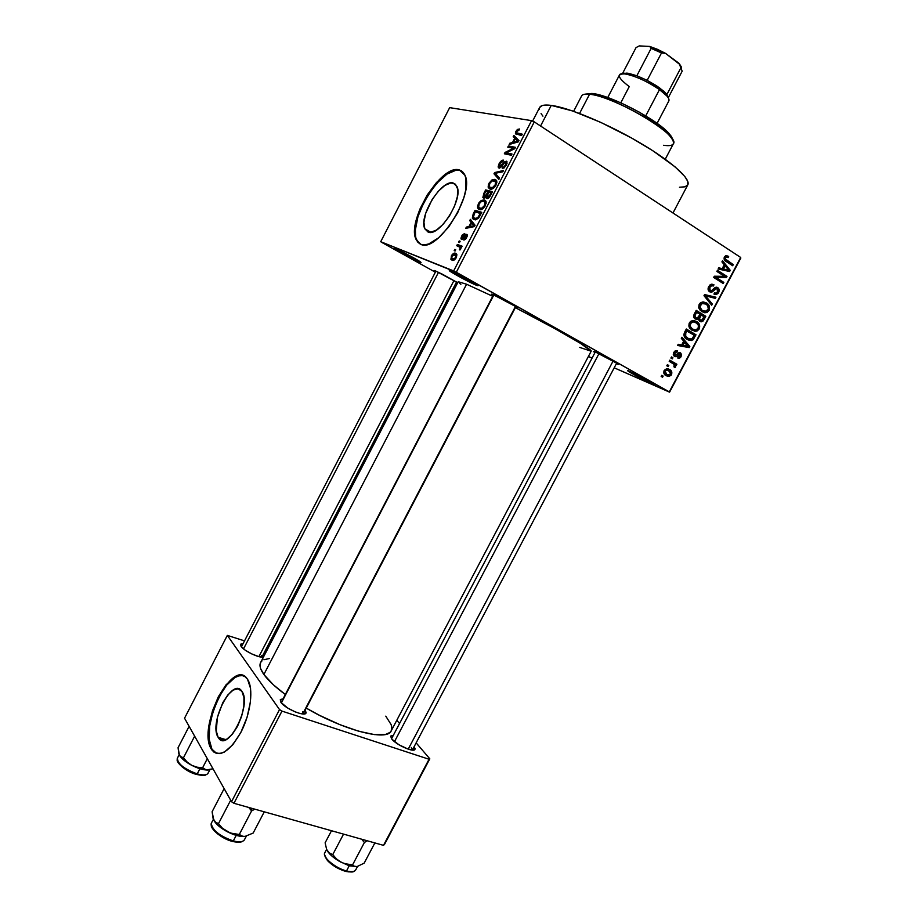 <?xml version="1.0" encoding="UTF-8"?>
<svg xmlns="http://www.w3.org/2000/svg" width="918" height="918" viewBox="0 0 918 918"><rect width="100%" height="100%" fill="white"/><g stroke="black" fill="none" stroke-linecap="round" stroke-linejoin="round"><path stroke-width="1.38" d="M419.698 262.112L419.492 261.263L419.698 262.112L418.321 261.527L402.21 253.253L396.128 248.996C400.581 250.706 417.529 259.714 420.478 261.928L419.698 262.112C413.123 259.519 389.439 246.426 395.669 248.812L413.857 257.969L420.467 261.917L421.075 262.548L419.698 262.112M651.39 383.414L651.195 382.336L651.39 383.414L642.726 379.237L628.199 370.78L653.513 383.793C654.786 384.711 654.075 384.585 651.39 383.414C643.048 379.822 622.909 368.772 628.646 370.929L646.788 379.857L654.052 384.206L651.39 383.414M476.212 285.177L475.96 284.087L476.212 285.177L474.617 284.488L456.946 275.434L450.095 271.292L449.568 270.649L451.197 271.154C456.349 273.139 473.791 282.388 477.234 284.936C478.599 285.923 478.255 286.003 476.212 285.177C468.398 282.09 443.302 268.136 450.6 270.925L470.762 281.034L477.544 285.165L477.957 285.75L476.212 285.177M218.117 737.28L225.817 739.656L218.117 737.28L216.269 730.935L217.417 717.291L222.73 702.786L227.756 694.995L233.161 690.072L238.129 688.787L241.927 691.38C252.266 704.622 227.641 753.265 218.45 737.808L218.117 737.28C208.489 722.925 232.747 676.038 241.916 691.369L243.936 697.531L243.832 706.344L241.583 716.465L237.532 726.31L232.323 734.297L226.78 739.174L221.8 740.195L218.117 737.28M243.442 675.832L243.431 675.832C226.184 669.027 199.642 730.544 211.943 749.18L211.243 748.973C196.98 726.849 233.39 656.473 247.447 679.182L244.831 676.555L241.641 675.373L238.014 675.682L234.09 677.438L225.943 684.931L218.358 696.705L212.414 711.048L208.96 725.943L208.524 739.254L211.243 748.973L213.71 751.968L216.797 753.529L220.4 753.575L224.382 752.071L232.851 744.682L240.837 732.461L247.045 717.371L250.453 701.868L250.568 688.454L247.562 679.354C253.701 688.236 250.924 712.678 241.262 731.635C229.718 751.773 219.918 757.878 211.886 749.972L211.243 748.973L211.943 749.18L216.751 753.517M453.32 183.072L456.98 186.538C463.544 199.126 438.896 237.624 428.04 232.036L424.77 228.674L423.932 222.19L425.608 213.573L432.16 199.47L438.299 191.254L444.851 185.447L450.83 182.934L455.339 184.151L457.657 188.993L457.359 196.762L454.49 206.252L449.464 215.971L443.107 224.348L436.417 230.097L430.462 232.334L428.04 232.036L424.827 228.811C418.31 216.591 441.73 178.758 453.32 183.072L455.707 184.507L453.32 183.072M461.743 171.023L459.264 169.922L464.99 175.269C474.985 194.57 437.014 253.345 420.834 244.349L424.472 244.876L428.752 243.947L438.575 237.842L448.776 226.861L457.692 212.712L463.865 197.68L465.587 190.611L465.965 178.781L464.646 174.489L462.374 171.505L459.264 169.922L455.454 169.773L446.343 173.709L436.452 182.567L427.214 194.972L419.905 209.132L417.323 216.246L414.752 229.282L415.957 239.15L417.965 242.409L420.834 244.349L416.118 239.552C406.249 221.1 441.374 163.886 459.264 169.922L459.918 170.312C442.006 164.265 406.881 221.468 416.772 239.919L420.123 244.039M263.822 654.362L264.373 655.314L263.523 653.995L263.191 654.649L263.822 654.362M263.466 657.047C259.668 658.424 243.936 650.965 241.055 646.41L245.152 650.116L251.773 653.937L258.624 656.554L263.466 657.047M302.561 711.622L303.169 713.986L306.015 713.011C305.04 717.084 284.878 708.547 280.919 702.35L287.782 708.099L295.355 711.943L300.129 713.515L305.051 713.791L306.119 712.552L305.224 710.394L306.015 713.011M411.31 747.527L412.32 750.075M414.098 746.724L414.97 749.306C414.121 752.852 396.301 744.991 391.756 739.036L398.802 744.682L408.246 749.18L414.443 749.834L415.039 748.514L414.098 746.724M595.621 352.11L617.699 363.735C618.847 364.549 618.399 364.538 616.38 363.7L618.319 364.32L616.494 362.954L606.236 357.286L595.621 352.11L593.361 351.364L594.979 352.592C593.131 351.433 592.867 351.078 594.187 351.537L595.621 352.11M456.659 282.721L457.543 283.065L456.659 282.721M435.43 270.902L457.715 282.744L442.568 274.298L434.547 270.569L435.637 271.694C433.881 270.569 433.606 270.225 434.822 270.661L435.43 270.902M515.698 307.289L515.698 307.289C517.741 308.138 518.131 308.104 516.88 307.186L493.241 294.701L511.292 303.835L517.247 307.461L515.698 307.289M540.564 126.018L551.259 105.398C544.707 104.549 540.851 105.237 539.681 107.452L542.09 105.616L544.454 105.134L551.259 105.398L540.564 126.018M263.879 674.489L466.574 284.224L458.231 281.734L466.574 284.224L263.879 674.489L273.426 684.839L285.326 694.501C275.331 687.1 268.182 680.422 263.879 674.489C260.264 669.36 259.163 665.389 260.597 662.578L260.058 666.273L260.678 668.729L263.879 674.489M220.963 739.931L221.468 738.726L220.963 739.931M261.343 655.463L261.882 657.15L456.556 281.975M456.946 284.213L455.741 283.536L456.946 284.213M435.373 272.21L381.555 242.283L435.373 272.21M456.303 272.256L534.287 121.887L740.688 257.465L669.291 391.871L456.303 272.256L380.718 241.698L449.671 107.647L531.568 120.637L453.653 270.913L380.718 241.698L381.555 242.283L380.718 241.698L449.671 107.647L531.568 120.637L534.287 121.887L531.568 120.637L453.653 270.913L669.291 391.871L614.199 367.82L669.578 392.158L740.688 257.465L534.287 121.887L456.303 272.256M664.15 370.482L663.817 373.029L665.63 375.382L668.947 376.483L671.288 375.072L671.85 372.192L669.807 369.644L666.766 368.692L664.15 370.482C663.393 373.064 664.093 374.819 666.25 375.772L668.958 376.483L671.517 374.693C672.263 372.157 671.597 370.413 669.497 369.461L666.652 368.703L664.15 370.482M669.188 361.29L673.904 364.159L674.604 365.272L673.915 366.752L674.753 367.648L675.51 367.085L675.155 364.733L676.291 365.387L676.887 364.262L669.784 360.166L669.188 361.29L674.214 364.469L673.915 366.752L674.753 367.648L675.705 366.798L675.155 364.733L676.291 365.387L676.887 364.262L669.784 360.166L669.188 361.29M673.766 352.363L673.342 354.761L674.397 356.287L676.463 356.643L679.825 354.004L680.089 356.046L678.195 356.827L677.725 358.02L679.584 358.135L680.823 357.079L681.592 354.681L680.651 353.005L678.528 352.845L675.407 355.335L674.592 353.327L675.476 352.179L677.036 352.133L677.507 350.94L675.476 350.756L673.766 352.363L674.615 356.425L676.004 356.769L679.997 354.084L680.089 356.046L678.195 356.827L677.725 358.02L679.09 358.272L681.122 356.586L680.456 352.879L679.217 352.615L675.614 355.335L674.741 353.028L677.036 352.133L677.507 350.94L675.855 350.687L673.766 352.363M684.564 332.316L683.841 334.611L684.358 336.745L686.377 338.971L689.429 340.463L693.021 339.786L695.993 334.795L686.32 329L684.564 332.316C683.417 335.77 684.289 338.168 687.203 339.511L691.254 340.578L693.193 339.626L695.993 334.795L686.32 329L684.564 332.316M694.329 313.899L693.606 316.194L694.341 318.213L696.888 319.579L698.529 318.971L699.126 320.738L700.962 321.793L703.188 320.944L705.827 316.285L696.2 310.376L694.329 313.899C693.205 316.217 693.549 317.949 695.339 319.074L698.529 318.971L699.906 321.415L701.662 321.782L703.957 319.785L705.827 316.285L696.2 310.376L694.329 313.899M703.991 295.688L711.702 305.212L712.334 304.03L705.449 295.768L715.329 298.384L715.948 297.214L704.576 294.575L703.991 295.688L711.702 305.212L712.334 304.03L705.449 295.768L715.329 298.384L715.948 297.214L704.576 294.575L703.991 295.688M716.855 271.43L724.497 276.329L714.319 276.226L713.665 277.443L723.212 283.524L723.82 282.4L716.166 277.523L726.356 277.626L726.999 276.41L717.463 270.294L716.855 271.43L724.497 276.329L714.319 276.226L713.665 277.443L723.212 283.524L723.82 282.4L716.166 277.523L726.356 277.626L726.999 276.41L717.463 270.294L716.855 271.43M726.023 255.548L724.233 257.258L724.348 259.794L732.667 265.738L733.264 264.602L725.358 259.014L725.92 257.166L728.203 257.591L728.674 256.374L726.023 255.548L724.405 256.902C723.728 259.151 724.336 260.701 726.218 261.55L732.667 265.738L733.264 264.602L725.564 259.369L725.484 257.683L726.333 256.994L728.203 257.591L728.674 256.374L726.023 255.548M721.915 261.894L724.245 264.728L722.156 268.653L718.783 267.804L718.151 268.997L729.603 271.51L730.235 270.317L722.546 260.701L721.915 261.894L724.245 264.728L722.156 268.653L718.783 267.804L718.151 268.997L729.603 271.51L730.235 270.317L722.546 260.701L721.915 261.894M708.696 286.496L708.111 289.56L709.35 291.603L712.024 292.004L716.545 288.47L717.796 289.537L717.601 291.603L716.086 293.14L714.445 292.876L713.975 294.093L716.465 294.471L718.209 293.152L719.138 289.64L717.233 287.357L714.973 287.586L711.301 290.857L709.499 289.87L710.107 286.772L711.484 285.727L713.458 285.991L713.94 284.775L711.152 284.293L708.696 286.496C707.64 288.803 707.95 290.57 709.614 291.786L711.427 292.199L712.804 291.499L715.983 288.459L717.096 288.722L717.497 291.809L715.937 293.186L714.445 292.876L713.975 294.093L716.143 294.552L718.633 292.475C719.586 290.329 719.287 288.711 717.727 287.609L715.914 287.219L711.22 290.868L710.199 290.639L709.775 287.3L711.76 285.647L713.458 285.991L713.94 284.775L711.439 284.224L708.696 286.496M702.488 301.988L700.25 302.997L699.011 304.81L698.724 307.484L699.734 309.802L704.726 312.763L707.147 312.361L709.247 310.123L709.201 305.832L706.803 303.192L703.532 301.953L699.252 304.306L699 308.471L701.868 311.718L705.942 312.728L709.109 310.399C710.13 306.864 709.224 304.363 706.39 302.917L702.488 301.988M692.62 320.6L690.37 321.621L689.131 323.434L688.856 326.097L689.866 328.403L694.88 331.295L697.301 330.882L699.275 328.931L699.355 324.375L696.946 321.77L693.664 320.554L689.372 322.929L689.131 327.072L692.011 330.285L696.028 331.272L699.275 328.931C700.296 325.397 699.378 322.918 696.521 321.495L692.62 320.6M681.317 338.421L683.703 341.129L681.638 345.03L678.207 344.296L677.576 345.478L689.188 347.601L689.82 346.419L681.948 337.239L681.317 338.421L683.703 341.129L681.638 345.03L678.207 344.296L677.576 345.478L689.188 347.601L689.82 346.419L681.948 337.239L681.317 338.421M670.897 358.066L672.297 358.881L672.894 357.745L671.506 356.941L670.897 358.066L672.297 358.881L672.894 357.745L671.506 356.941L670.897 358.066M666.801 365.8L668.201 366.603L668.797 365.479L667.397 364.675L666.801 365.8L668.201 366.603L668.797 365.479L667.397 364.675L666.801 365.8M661.155 376.437L662.555 377.229L663.152 376.105L661.752 375.313L661.155 376.437L662.555 377.229L663.152 376.105L661.752 375.313L661.155 376.437M740.837 258.027L669.578 392.158L740.837 258.027M592.087 358.089L588.392 356.471L592.087 358.089M454.169 250.66L455.087 251.004L455.73 249.765L454.812 249.421L454.169 250.66L455.087 251.004L455.73 249.765L454.812 249.421L454.169 250.66M458.564 242.18L459.493 242.501L460.136 241.262L459.207 240.941L458.564 242.18L459.493 242.501L460.136 241.262L459.207 240.941L458.564 242.18M469.718 220.653L471.129 222.351L468.903 226.654L466.378 227.079L465.713 228.375L474.399 226.574L475.076 225.266L470.383 219.345L469.718 220.653L472.919 222.535L469.718 220.653L471.129 222.351L468.903 226.654L466.378 227.079L465.713 228.375L474.399 226.574L475.076 225.266L470.383 219.345L469.718 220.653M481.284 200.457L479.012 202.66L477.589 205.862L477.658 207.984L478.726 209.281L480.596 209.66L483.063 208.558L486.138 203.348L486.058 201.512L484.807 200.101L481.284 200.457L482.317 201.088L481.284 200.457L478.381 203.727L477.555 207.583L479.322 209.533C481.078 210.302 483.075 209.029 485.301 205.735L485.989 201.306L484.234 199.883L481.284 200.457M491.876 179.997L488.468 184.392L488.146 187.134L489.351 188.798L491.245 189.119L493.735 187.96L496.822 182.739L496.73 180.926L495.456 179.561L491.876 179.997L492.863 180.617L491.876 179.997L488.961 183.302L488.146 187.134L489.96 189.028C491.738 189.739 493.758 188.431 495.995 185.115L496.672 180.777L494.871 179.354L491.876 179.997M499.071 163.771L498.164 166.732L499.621 168.132L504.671 162.635L505.807 162.486L505.359 165.274L502.284 168.464L504.269 167.822L506.954 163.691L506.449 161.201L504.257 161.993L500.562 166.617L499.208 166.307L500.172 163.461L502.995 161.43L503.328 160.134L500.115 162.107L498.302 167.432L499.059 168.12L501.698 166.606L504.671 162.635L506.025 162.773L505.497 165.011L502.284 168.464L506.334 165.16L507.034 161.797L506.266 161.155L499.254 166.491L499.828 164.07L503.557 160.157C502.112 159.916 500.62 161.12 499.071 163.771M513.185 136.725L514.734 138.193L512.485 142.531L509.834 143.208L509.157 144.516L518.303 141.877L518.991 140.557L513.862 135.416L513.185 136.725L518.727 140.293L513.185 136.725L514.734 138.193L512.485 142.531L509.834 143.208L509.157 144.516L518.303 141.877L518.991 140.557L513.862 135.416L513.185 136.725M517.408 129.449L515.698 131.699L515.468 133.856L521.631 135.451L522.285 134.189L516.409 132.731L517.109 130.895L518.945 130.264L519.496 128.99L517.408 129.449L518.636 130.241L517.408 129.449L515.4 133.707L521.631 135.451L522.285 134.189L516.524 132.961L516.685 131.526L518.945 130.264L519.496 128.99L517.408 129.449M507.769 147.19L513.403 148.314L505.038 152.445L504.349 153.788L511.36 155.257L512.014 154.006L506.38 152.824L514.769 148.682L515.468 147.339L508.411 145.939L507.769 147.19L513.403 148.314L505.038 152.445L504.349 153.788L511.36 155.257L512.014 154.006L506.38 152.824L514.769 148.682L515.468 147.339L508.411 145.939L507.769 147.19M493.987 173.789L498.853 179.4L499.53 178.092L495.146 173.295L502.789 171.804L503.466 170.496L494.618 172.573L493.987 173.789L497.774 176.13L493.987 173.789L498.853 179.4L499.53 178.092L495.146 173.295L502.789 171.804L503.466 170.496L494.618 172.573L493.987 173.789M483.648 193.755L483.006 197.668L484.807 198.001L486.207 196.854L486.425 198.254L487.722 198.563L489.638 196.968L492.461 191.724L485.645 189.9L482.822 197.336L483.66 198.093L486.207 196.854L486.942 198.598L490.441 195.626L492.461 191.724L485.645 189.9L483.648 193.755M473.183 213.951L472.334 218.094L473.55 219.471L475.708 219.838L478.657 217.991L481.789 212.333L475.065 210.314L473.183 213.951L473.872 214.353L473.183 213.951L472.38 218.209L474.113 219.7L478.817 217.784L481.789 212.333L475.065 210.314L473.183 213.951M461.674 235.972L460.962 238.336L461.949 239.564L466.31 235.696L464.095 240.034L465.977 238.703L467.331 235.444L466.86 234.4L465.667 234.583L462.305 238.244L462.305 236.293L464.772 233.47L462.397 234.813L461.077 238.955L461.651 239.495L466.367 235.788L463.785 240.034L466.642 237.624L467.228 234.813L466.734 234.342L462.179 238.221L462.305 236.293L464.772 233.47L461.674 235.972M456.728 245.714L460.021 247.183L459.907 250.029L460.916 248.629L460.71 247.149L461.467 247.424L462.11 246.173L457.371 244.475L456.728 245.714L460.125 247.355L459.907 250.029L460.71 247.149L461.467 247.424L462.11 246.173L457.371 244.475L456.728 245.714M451.381 255.835L451.048 259.484L453.526 260.31L456.016 258.107L456.854 254.573L454.708 253.138L452.161 254.63L450.864 259.163L452.069 260.23C453.274 260.907 454.662 260.058 456.246 257.683L456.762 254.332L455.603 253.299C454.387 252.611 452.976 253.46 451.381 255.835M233.941 803.296L281.975 711.106L429.05 759.255L383.494 845.352L233.941 803.296L231.52 801.724L184.541 718.209L227.331 635.394L279.52 709.58L231.52 801.724L184.541 718.209L227.331 635.394L244.521 640.879L227.331 635.394L279.52 709.58L281.975 711.106L279.52 709.58L231.52 801.724L233.941 803.296L383.494 845.352L429.05 759.255L281.975 711.106L233.941 803.296M396.794 720.263L399.559 723.499L396.794 720.263M416.141 742.857L429.808 758.819L384.332 844.755L429.808 758.819L429.05 759.255L429.808 758.819L416.141 742.857M266.346 648.567L267.631 649.026L266.346 648.567M393.294 735.387L390.689 736.11L391.756 739.036L390.712 736.075L393.294 735.387M283.054 698.862L280.46 699.493L280.919 702.35L280.277 699.723L283.054 698.862M243.052 643.713L240.837 644.092L241.055 646.41L240.55 644.39L243.052 643.713M269.399 658.527L263.925 659.721M262.043 660.845L260.746 662.314M579.74 347.429L591.158 351.204L580.325 343.275L555.379 328.908L515.354 307.633C555.516 328.162 593.579 350.183 591.158 351.227L391.217 730.866C387.453 741.492 344.422 730.625 306.245 708.111L319.579 715.363L339.924 724.669L358.835 731.279L374.498 734.607L385.549 734.446L389.932 732.461L391.171 730.946L391.756 726.976L391.102 724.566L385.778 716.143M280.277 699.723L281.115 702.603L493.505 294.804M492.736 296.296L466.574 284.224L492.736 296.296M493.15 295.493L491.474 294.253L492.427 294.38C490.935 293.852 491.176 294.219 493.15 295.493M460.859 284.328L459.367 283.169M672.974 212.987L687.789 184.874C691.185 179.056 671.173 161.063 639.031 142.279C606.982 123.482 568.942 107.658 551.259 105.398L572.442 110.906L600.865 122.415L631.653 138.056L652.962 150.827L675.005 166.801L684.839 176.508L687.777 181.42L687.777 184.885L684.943 186.824L679.469 187.226M542.94 116.173L541.069 113.614M539.348 109.368L539.543 107.75M595.3 351.973L391.527 738.749L390.712 736.075M459.918 170.312L456.097 170.174L446.986 174.099L437.094 182.946L432.309 188.81L423.886 202.339L417.965 216.625L415.406 229.649L415.533 235.088M416.611 239.518L418.619 242.777M242.318 675.602L238.691 675.912L234.767 677.668L226.62 685.161L219.035 696.923L213.091 711.266L209.648 726.161L209.212 739.46L211.943 749.18L214.399 752.175M516.823 133.156L519.886 135.141M520.322 135.221L517.373 133.317L520.322 135.221M516.57 131.756L515.893 131.32L516.57 131.756M511.028 143.977L509.834 143.208L511.028 143.977M513.587 143.231L512.485 142.531L513.587 143.231M518.842 140.833L514.734 138.193L518.842 140.833M515.342 138.779L518.532 141.441L516.8 140.339L518.463 141.567L513.529 142.267L514.596 142.944L513.529 142.267L515.342 138.779L518.773 140.982L515.342 138.779L517.855 141.165L513.529 142.267L515.342 138.779M511.567 147.947L508.411 145.939L511.567 147.947M509.662 154.901L506.38 152.824L509.662 154.901M508.561 154.672L505.038 152.445L508.561 154.672M514.321 148.911L513.403 148.314L514.321 148.911M500.78 167.546L499.702 166.869L500.78 167.546M503.236 164.437L502.628 164.047L503.236 164.437M506.908 161.557L506.266 161.155L506.908 161.557M504.085 167.971L502.846 167.191L504.085 167.971M506.185 165.447L505.497 165.011L506.185 165.447M507.057 163.324L505.944 162.624M495.663 173.215L494.618 172.573L495.663 173.215M496.42 180.318L494.871 179.354L496.42 180.318M491.359 189.097L488.146 187.134L491.359 189.097M489.65 183.726L488.961 183.302L489.753 183.497C491.405 181.053 492.886 180.089 494.205 180.605L495.709 181.73L495.181 184.92L495.869 185.344L495.181 184.92L492.45 187.651L493.391 188.236L490.625 187.777L492.323 188.821L489.26 186.71L489.753 183.497L492.117 180.915L495.433 181.282L495.295 184.69L492.45 187.651L489.455 187.077L489.65 183.726M489.81 192.447L485.645 189.9L489.81 192.447M488.433 198.196L486.207 196.854L488.433 198.196M488.961 192.218L491.704 193.193L491.015 192.769L489.879 194.949L490.579 195.373L489.879 194.949L487.469 197.313L488.663 198.036L487.045 196.968L487.137 195.89L488.961 192.218L491.015 192.769L488.892 196.624L487.469 197.313L487.584 194.891L486.896 194.467L487.584 194.88L488.961 192.218M485.783 191.357L488.858 192.424L488.169 192L484.302 196.842L485.507 197.565L483.786 196.406L484.417 193.996L485.783 191.357L488.169 192L485.978 195.97L484.302 196.842L483.832 195.304L485.783 191.357M485.633 200.732L484.234 199.883L485.633 200.732M480.952 209.602L477.555 207.583L480.952 209.602M479.07 204.14L478.381 203.727L479.07 204.14M483.579 201.122L485.037 202.27L484.497 205.517L485.197 205.93L484.497 205.517L481.789 208.214L482.753 208.788L479.999 208.294L481.766 209.35L478.668 207.216L479.173 203.945C480.803 201.512 482.271 200.572 483.579 201.122L485.174 202.901L484.222 206.011L481.961 208.145L479.563 208.122L478.507 206.47L479.288 203.727L481.514 201.386L483.579 201.122M479.965 213.228L475.065 210.314L479.965 213.228M475.203 211.783L481.043 213.756L480.344 213.343L479.196 215.558L479.896 215.971L479.196 215.558L478.14 217.302L478.852 217.727L474.767 218.45L476.649 219.563L473.298 217.245L475.203 211.783L480.344 213.343L477.647 217.807L474.767 218.45L473.39 217.451L473.24 216.028L475.203 211.783M467.836 227.939L466.378 227.079L467.836 227.939M470.245 227.434L468.903 226.654L470.245 227.434M474.204 224.164L471.129 222.351L474.204 224.164M471.691 223.017L474.617 226.161L469.901 226.482L471.186 227.239L469.901 226.482L471.691 223.017L474.709 224.795L471.691 223.017L473.998 225.794L469.901 226.482L471.691 223.017M463.303 238.875L462.179 238.221L463.303 238.875M463.59 238.519L462.775 238.049L463.59 238.519M464.462 237.372L463.67 236.913L464.462 237.372M465.403 239.38L464.336 238.76L465.403 239.38M466.551 237.785L465.931 237.429L466.551 237.785M467.216 236.224L466.287 235.685M460.044 241.423L459.207 240.941L460.044 241.423M461.697 246.965L457.371 244.475L461.697 246.965M460.125 249.834L459.413 249.421L460.125 249.834M460.744 249.007L459.964 248.56L460.744 249.007M460.939 247.699L460.021 247.183L460.939 247.699M455.661 249.903L454.812 249.421L455.661 249.903M456.292 253.701L455.603 253.299L456.292 253.701M454.961 254.538L456.212 257.751L452.666 258.968L454.341 259.92L451.782 258.188L452.035 256.122L455.489 254.837L455.925 256.501L454.399 258.784L452.39 258.842L451.667 257.292L452.803 255.078L454.961 254.538M725.794 255.594L728.674 256.374L725.794 255.594M724.199 257.327L725.484 257.683L724.199 257.327M724.027 258.956L725.564 259.369L724.027 258.956M724.291 259.691L726.746 260.368L724.291 259.691M729.179 263.477L733.264 264.602L729.179 263.477M728.307 269.766L730.235 270.317L728.307 269.766M725.266 269.422L724.876 270.156L729.603 271.51L718.301 268.722L724.876 270.156L725.266 269.422M725.163 265.83L728.881 270.362L722.179 268.618L723.476 268.985L725.163 265.83L723.854 265.463L725.163 265.83L728.881 270.362L723.476 268.985L725.163 265.83M722.661 275.159L726.999 276.41L722.661 275.159M721.835 276.307L726.356 277.626L721.835 276.307M713.975 276.869L716.166 277.523L713.975 276.869M719.345 281.069L723.82 282.4L719.345 281.069M711.955 284.178L713.94 284.775L711.955 284.178M708.501 286.909L709.775 287.3L708.501 286.909M708.237 290.031L710.199 290.639L708.237 290.031M716.327 287.185L717.727 287.609L716.327 287.185M717.348 292.073L718.633 292.475L717.348 292.073M714.445 288L715.937 288.459L714.445 288M713.056 289.445L714.342 289.847L713.056 289.445M708.26 290.077L710.383 290.742M710.807 290.88L712.804 291.499M711.106 296.089L710.67 296.904L715.329 298.384L704.232 295.229L710.67 296.904L711.106 296.089M704.198 295.309L707.204 296.262L704.198 295.309M704.163 295.355L705.449 295.768L704.163 295.355M704.703 296.571L706.699 297.202L704.703 296.571M710.176 303.33L712.334 304.03L710.176 303.33M703.395 301.942L706.39 302.917L703.395 301.942M702.591 301.976L703.934 303.284L702.591 301.976M707.835 309.974L709.109 310.399L707.835 309.974M705.77 304.042C708.007 305.097 708.753 306.991 707.985 309.722L704.921 311.466L699.619 309.641L702.5 310.605C700.342 309.55 699.631 307.679 700.388 304.994L699.114 304.581L700.388 304.994L702.763 303.261L705.77 304.042L707.56 305.533L708.34 308.827L705.77 311.42L701.88 310.181L699.941 306.784L701.903 303.525L705.77 304.042M701.765 302.94L701.019 302.458M695.695 311.328L701.226 314.713L705.827 316.285L701.111 314.931L695.695 311.328M702.695 319.349L703.957 319.785L702.695 319.349L701.501 320.439L698.598 319.59L700.342 320.198L699.573 318.328L698.036 317.8L699.573 318.328L700.113 317.089L698.839 316.653L700.113 317.089L701.237 314.966L704.106 316.721L701.409 320.451L700.342 320.198L699.516 318.626L701.237 314.966L699.975 314.541L704.106 316.721L702.695 319.349M693.951 317.387L698.529 318.971L693.951 317.387M696.728 312.212L700.113 314.277L697.164 318.225L693.779 317.192L695.936 317.938L694.949 315.861L693.71 315.436L694.949 315.861L695.454 314.61L694.192 314.174L695.454 314.61L696.728 312.212L695.454 311.776L700.113 314.277L698.667 316.974L696.739 318.236L695.133 317.135L695.029 315.528L696.728 312.212M693.882 320.577L696.521 321.495L693.882 320.577M692.929 320.566L694.272 321.92L692.929 320.566M698.013 328.472L699.275 328.931L698.013 328.472L695.293 330.021L689.659 328.105L692.642 329.172C690.474 328.139 689.762 326.28 690.508 323.606L689.257 323.17L690.508 323.606L692.952 321.862L695.913 322.62C698.162 323.652 698.908 325.534 698.15 328.254L695.752 329.987L692.333 328.977L690.187 326.257L690.738 323.228L693.159 321.839L696.555 323.044L698.472 325.546L698.013 328.472M692.757 329.241L691.116 329.665L692.757 329.241M691.988 321.438L691.346 321.013M689.762 328.242L690.359 328.346M685.895 329.814L695.993 334.795L691.277 333.452L685.895 329.814M693.067 337.491L694.318 337.95L693.067 337.491M691.656 339.052L693.193 339.626L691.656 339.052M687.961 338.478L686.32 338.926L687.961 338.478M686.859 330.813L694.272 335.242L692.161 338.731L690.933 339.27L684.644 337.216L687.811 338.386L684.002 335.908L685.689 336.527L685.78 332.844L684.53 332.385L685.78 332.844L686.859 330.813L685.608 330.354L694.272 335.242L691.897 338.926L688.81 338.903L685.448 336.16L685.207 334.29L686.859 330.813M684.794 337.411L685.7 337.606M687.456 345.524L689.82 346.419L687.456 345.524M684.782 345.684L689.188 347.601L678.012 344.663L684.782 345.684M684.644 342.173L688.454 346.499L681.73 344.847L682.969 345.317L684.644 342.173L683.394 341.714L688.454 346.499L682.969 345.317L684.644 342.173M674.661 351.204L677.036 352.133L674.661 351.204M673.64 352.592L674.741 353.028L673.64 352.592M673.296 354.509L675.028 355.197L673.296 354.509M679.825 352.627L680.456 352.879L679.825 352.627M680.02 356.161L681.122 356.586L680.02 356.161M679.768 353.992L677.932 353.281M677.691 353.499L679.228 354.107L677.691 353.499M676.646 354.566L678.138 355.163L676.646 354.566M671.391 357.148L672.894 357.745L671.391 357.148M669.474 360.751L676.887 364.262L672.424 362.461L672.148 363L672.424 362.461L669.474 360.751M674.019 364.274L675.155 364.733L674.019 364.274M674.328 366.248L675.705 366.798L674.328 366.248M667.294 364.871L668.797 365.479L667.294 364.871M667.879 368.784L669.497 369.461L667.879 368.784M670.427 374.234L671.517 374.693L670.427 374.234M665.814 374.2L664.701 374.59L665.814 374.2M668.912 370.585L670.519 374.085L668.878 375.198L663.932 373.408L666.778 374.601L665.148 371.101L664.07 370.642L665.148 371.101L666.778 369.988L670.392 371.893L670.725 373.511L669.692 374.934L666.778 374.601L664.93 372.26L665.975 370.241L668.912 370.585M661.671 375.473L663.152 376.105L661.671 375.473M672.733 139.938L668.992 133.454C657.265 119.604 610.7 95.254 592.638 93.533L590.228 94.336C608.967 96.149 657.529 121.532 669.704 135.887C676.302 143.656 674.26 146.788 663.599 145.273M665.24 159.216L673.319 143.862C681.19 136.025 613.867 95.885 589.563 94.256L579.556 113.476L589.563 94.256C585.122 93.774 582.482 94.325 581.622 95.92L573.624 111.319M589.563 94.256L591.984 93.452L585.168 94.152L591.984 93.452L604.801 96.539L621.52 103.137L639.433 112.214L662.004 127.063L670.633 135.405L672.469 138.584M208.248 772.726C207.365 775.217 203.693 775.607 197.232 773.897L196.406 774.344L197.232 773.897C203.119 775.48 206.722 775.274 208.053 773.266L209.832 769.835M199.917 768.71L197.232 773.897L199.917 768.71M189.119 726.333L178.069 747.688L189.119 726.333M194.65 736.167L183.451 757.809L181.19 757.143L179.446 755.227L178.069 747.688L178.838 753.712L180.192 756.409L183.979 760.288L191.724 765.314L187.169 762.055L183.451 757.809L194.65 736.167M207.319 758.693L202.614 767.781L197.037 767.184L191.724 765.314L200.537 768.905L207.996 770.064L204.932 769.491L202.614 767.781L207.319 758.693M212.987 768.768L206.366 769.95L202.614 767.781L197.037 767.184L191.724 765.314C198.047 768.504 203.475 770.087 207.996 770.064L212.987 768.768M179.079 754.424L179.446 755.227C181.42 758.612 185.505 761.974 191.724 765.314L187.169 762.055L183.451 757.809L180.238 756.363L179.079 754.424M179.182 754.688L177.415 758.119C177.495 763.73 184.105 768.986 197.232 773.897C184.862 769.376 178.195 764.292 177.22 758.635M205.058 774.93L199.068 774.987M193.583 773.404L185.229 769.181L178.241 762.525M177.771 761.263C180.1 766.461 186.32 770.822 196.406 774.344M243.522 648.888L438.517 272.302L243.522 648.888M454.031 280.46L258.91 656.634M493.861 294.965L281.367 702.924L493.861 294.965M515.537 306.314L302.688 713.963M598.984 353.648L394.476 741.652L598.984 353.648M613.121 360.981L408.212 749.157M657.093 123.345L668.878 100.865C669.727 98.582 666.594 94.829 659.48 89.608L659.319 87.669L647.179 80.348L656.577 85.799L663.875 91.295L666.904 94.485L668.189 97.71L666.158 93.579L659.319 87.669L659.48 89.608L666.847 95.954L666.158 93.579M620.786 102.805L629.266 86.579C617.906 78.007 616.368 73.773 624.653 73.888C635.084 75.769 646.697 81.002 659.48 89.608L645.721 115.875L659.48 89.608C645.159 79.063 620.843 70.307 619.455 75.035L607.727 97.537M666.904 94.485L666.296 94.049L666.904 94.485L681.11 67.37L666.904 94.485M623.402 73.256L628.635 73.348L636.851 75.746L626.994 73.107L622.496 73.738M679.618 64.34L665.504 53.347L661.511 52.934L651.137 48.39L649.737 46.439L657.426 49.308L665.504 53.347L649.737 46.439L639.284 45.9L636.059 47.575L622.393 73.796L636.059 47.575L639.284 45.9L649.737 46.439L651.137 48.39L661.511 52.934L647.179 80.348L636.851 75.746L647.179 80.348L661.511 52.934L665.504 53.347L679.068 63.353L682.177 71.191L679.068 63.353L681.374 66.957M668.235 97.778L682.177 71.191L668.235 97.778M651.137 48.39L636.851 75.746L651.137 48.39M681.489 67.932L679.446 63.778M251.601 810.904L254.848 809.171L251.601 810.904L239.288 834.496L230.292 833.039L222.5 828.277L218.461 823.675L215.879 822.7L213.848 820.371L212.115 811.73L224.141 788.596L212.115 811.73L213.125 818.604L217.291 824.72L225.128 830.538L234.629 834.875L243.167 836.55L244.854 836.482L241.675 836.114L239.288 834.496L251.601 810.904L251.899 808.345L251.601 810.904L248.732 807.45L251.601 810.904M244.739 839.029C243.775 841.886 239.965 842.517 233.31 840.934L232.392 841.358L233.31 840.934C239.311 842.403 243.029 842.001 244.486 839.718L246.311 836.218L243.155 836.482L239.288 834.496L233.229 833.842L227.446 831.811C234.319 835.265 240.126 836.826 244.854 836.482L246.299 836.229M236.213 835.369L233.31 840.934L236.213 835.369M230.682 800.209L218.461 823.675L230.682 800.209M264.269 811.822L253.161 833.062L244.854 836.482L253.161 833.062L264.269 811.822M213.378 819.326L213.848 820.371C216.155 824.364 220.687 828.174 227.446 831.811L222.5 828.277L218.461 823.675L214.778 821.736L213.378 819.326L211.542 822.792C208.615 827.129 221.663 838.077 233.31 840.934C219.677 836.103 212.333 830.274 211.301 823.457M239.873 842.013L235.226 841.955M229.362 840.395L217.681 833.946L212.494 828.22M343.986 863.517L350.114 865.881L352.558 864.917L346.786 864.286L341.278 862.358L336.585 858.996L332.752 854.612L343.55 834.118L332.752 854.612L328.644 852.604L326.659 849.517L325.121 842.816L331.49 830.733L325.121 842.816L326.659 849.517L331.295 855.519L339.063 861.141L347.991 865.238L357.045 866.592L354.428 866.34L352.558 864.917L343.986 863.517M326.59 849.38L324.777 852.833C321.931 856.896 335.483 868.267 346.511 870.941L345.604 871.389L346.511 870.941C336.16 868.417 323.147 858.043 324.536 853.522M325.075 856.322C327.898 862.587 334.726 867.579 345.547 871.32L345.604 871.389M355.932 869.243C355.243 871.733 352.099 872.295 346.511 870.941L349.299 865.651L346.511 870.941C351.456 872.169 354.509 871.836 355.691 869.954L357.515 866.5M361.669 839.213L364.389 842.495L352.558 864.917L364.389 842.495L367.211 840.773L364.389 842.495L361.669 839.213M374.865 842.931L364.182 863.127L357.045 866.592L354.428 866.34L352.558 864.917L350.114 865.881L357.045 866.592L364.182 863.127L374.865 842.931M326.487 849.07L327.554 851.25C330.25 855.186 334.829 858.892 341.278 862.358L336.585 858.996L332.752 854.612L328.644 852.604L326.487 849.081M342.77 870.436L334.175 866.099L329.344 862.392M327.485 860.499L325.282 857.022M352.087 871.79L348.083 871.848M225.22 739.885L218.45 737.808M212.574 750.178L211.886 749.972M261.986 657.162L263.695 656.611M412.331 750.075L414.97 749.306M532.601 121.107L539.681 107.452M260.597 662.578L458.231 281.734M221.169 738.646L221.387 739.277M303.204 713.917L515.916 306.555M241.354 646.811L240.55 644.39M416.772 239.919L416.118 239.552M424.827 228.811L430.909 232.288M515.4 133.707L516.719 134.567M506.025 162.773L507.034 163.404M498.302 167.432L499.449 168.155M488.296 187.651L490.728 189.142M495.709 181.73L496.856 182.441M486.288 198.013L487.32 198.632M482.822 197.336L484.153 198.15M477.727 208.156L480.263 209.671M485.037 202.27L486.184 202.958M472.38 218.209L475.203 219.872M466.367 235.788L467.205 236.282M461.077 238.955L462.133 239.564M460.125 247.355L460.974 247.837M450.864 259.163L453.033 260.391M455.856 255.307L456.877 255.892M726.333 256.994L724.623 256.535M711.76 285.647L709.786 285.05M716.143 294.552L714.043 293.898M715.983 288.459L714.468 287.988M711.427 292.199L709.235 291.511M705.942 312.728L701.341 311.179M702.763 303.261L700.755 302.607M701.662 321.782L699.332 320.967M697.324 319.544L694.777 318.661M696.028 331.272L691.472 329.631M692.952 321.862L690.979 321.162M691.254 340.578L686.733 338.891M676.038 351.973L674.489 351.364M679.09 358.272L677.817 357.768M679.55 353.992L677.874 353.327M676.004 356.769L674.03 355.989M668.958 376.483L664.839 374.739M666.778 369.988L665.137 369.3M590.228 94.336L592.638 93.533M669.704 135.887L668.992 133.454M206.986 774.299C205.448 774.218 207.261 776.697 196.716 774.471M196.441 774.39C186.561 772.107 176.084 762.629 177.185 759.565M241.411 646.88L435.935 271.108M219.448 738.956L219.815 738.221M412.32 750.098L616.701 363.08M624.653 73.888L626.994 73.107M242.777 841.198C241.193 842.437 237.865 842.54 232.793 841.508M232.438 841.416C221.502 838.834 210.233 828.679 211.301 825.03M324.524 854.635L327.382 860.476C332.213 865.502 338.283 869.128 345.593 871.377M354.348 871.159C352.845 871.079 355.622 872.823 345.983 871.48"/></g></svg>
